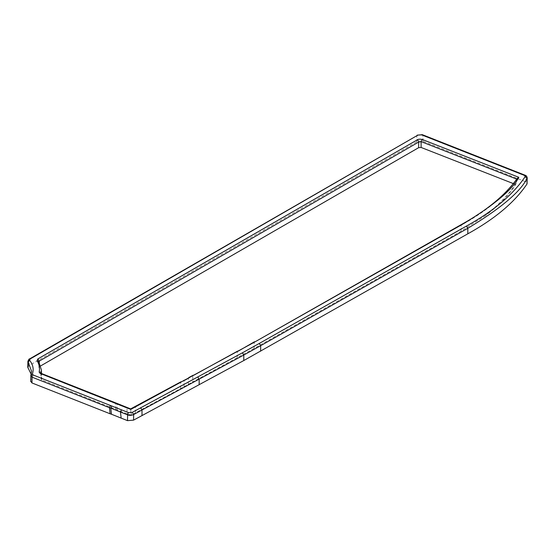 <?xml version="1.0" encoding="UTF-8"?>
<svg xmlns="http://www.w3.org/2000/svg" width="555" height="555" viewBox="0 0 555 555"><rect width="100%" height="100%" fill="white"/><g stroke="black" fill="none" stroke-linecap="round" stroke-linejoin="round"><path stroke-width="0.42" stroke-dasharray="2.77 2.08" d="M27.75 367.271L29.013 365.696L416.819 141.796L422.938 141.241L525.973 181.887L527.056 183.899M29.013 365.696L29.165 359.723L416.826 135.906C419.344 134.879 421.377 134.768 422.938 135.573L525.939 176.199L527.208 177.739M525.973 181.887L525.939 176.199L525.349 175.325M27.903 361.347L29.165 359.723A1.734 0.999 60 0 1 29.519 358.953M30.705 381.569L31.468 377.22L31.17 374.195M31.468 377.22L31.6 371.295L30.893 375.277L30.761 381.243M517.295 178.322L517.059 179.001C505.106 195.811 486.478 211.212 461.184 225.212L255.168 341.755M516.767 179.14L516.622 182.428C510.725 192.183 500.27 203.283 485.257 215.735L461.094 231.151L254.072 348.45L254.162 342.511L189.401 377.615M131.695 414.786L129.419 414.738L130.793 412.046L131.695 414.786L184.017 386.786L184.1 380.855L185.072 380.113M180.604 388.444L180.687 382.506L181.624 381.785M184.017 386.786L188.311 384.317L188.395 378.371L136.523 406.024M135.441 412.726L135.524 406.787L130.564 409.312M130.779 409.403L127.012 408.112L127.095 413.815L41.674 379.891L41.174 379.252L41.486 373.501M115.835 409.34L115.752 403.638L127.012 408.112L126.429 407.238M117.202 409.805L117.119 404.096L116.55 403.228M40.959 373.293A1.734 1.145 111.7 0 1 41.542 374.167L115.752 403.638L115.162 402.763M41.674 379.891L41.542 374.167L40.987 373.307M41.403 369.998L38.663 361.222L38.926 367.271L41.528 375.617M40.813 373.224L41.167 379.349L41.126 373.355M39.336 362.366L39.44 366.619L38.996 367.493L38.794 361.666M38.864 361.839L39.301 361.09M513.514 183.663L514.762 184.149L517.059 179.001M514.762 184.149L515.352 185.079L516.663 182.345L515.352 185.079C508.408 195.832 498.376 206.051 485.257 215.735M254.072 348.45L192.703 381.944L192.786 376.012L193.771 375.263M188.311 384.317L192.703 381.944M130.793 412.046L130.793 409.618M39.44 366.619L40.772 365.849M129.419 414.738L127.095 413.815M417.853 135.136L416.826 135.906L416.819 141.796M422.938 141.241L422.938 135.573A1.734 1.145 111.5 0 0 422.355 134.698M461.094 231.151L461.184 225.212L462.218 224.435M237.221 357.802L237.304 351.863L238.31 351.1"/><path stroke-width="0.83" d="M141.997 415.487L141.997 409.985L243.791 355.047L243.791 360.549L133.568 420.135L127.511 420.648L111.472 414.238L110.785 408.133L120.477 412.039L121.51 409.847L33.14 374.986L32.412 373.959C33.959 369.054 33.023 364.517 29.602 360.334L30.192 358.946L417.853 135.136L29.519 358.953A1.734 0.999 60 0 1 30.192 358.946M260.663 351.19L260.663 345.689L467.816 228.306L467.816 233.808L243.791 360.549M527.056 183.899L527.208 177.746L527.021 178.439L525.169 176.636C513.014 194.68 493.423 211.164 466.401 226.093L467.816 228.306C500.645 208.493 520.375 191.87 527.021 178.439L527.056 183.899C514.894 202.055 495.15 218.691 467.816 233.808M466.401 226.093L259.268 343.462L260.663 345.689L243.791 355.047L242.403 352.813L132.27 412.351L128.635 412.656L121.51 409.847M110.438 405.476L109.439 407.682L110.126 413.787L31.968 382.957L30.761 381.243M111.791 405.934L110.785 408.133L109.439 407.682L32.1 377.178L31.968 382.957M31.17 374.195L27.75 367.271L27.896 361.347L28.173 362.165L29.602 360.334M28.027 368.007L28.173 362.165L31.6 371.295M115.183 402.77L114.379 402.881L130.779 409.403L255.168 341.755L462.218 224.435C493.464 205.579 512.334 189.865 518.835 177.316L517.295 178.322C505.48 195.02 486.895 210.394 461.545 224.442L462.218 224.435M37.012 360.639L38.864 361.839L39.301 361.09L37.886 358.898L37.012 360.639C39.273 364.246 39.988 368.076 39.141 372.114L40.127 373.39L114.379 402.881M39.336 362.366L39.301 361.09L418.65 142.073L421.099 141.615L422.133 139.43C419.781 138.993 418.144 139.145 417.235 139.881L37.886 358.898M140.616 407.752L141.997 409.985L133.651 414.585C131.264 415.549 129.246 415.639 127.601 414.849L127.511 420.648M33.14 374.986A1.734 1.145 111.5 0 0 32.1 377.178L30.893 375.277L31.6 371.253M30.698 381.569L30.893 375.277L32.412 373.959M110.126 413.787L111.472 414.238M184.468 380.085L181.624 381.785M181.027 381.75L130.633 408.91L116.55 403.228L115.738 403.339M116.508 403.214L40.959 373.293A1.734 1.145 111.7 0 0 40.127 373.39M41.049 373.702L39.141 372.114M41.126 373.355L41.403 369.998L38.663 361.222M40.772 365.849L418.65 147.679L418.65 142.073A1.734 0.999 -120 0 0 417.429 139.978A1.734 0.999 -120 0 0 417.235 139.881M418.65 147.679L421.099 147.457L421.099 141.615L517.052 179.251M421.099 147.457L513.514 183.663M197.795 377.012L199.162 379.259L199.162 384.761M132.27 412.351L133.651 414.585L133.568 420.135M259.268 343.462L242.403 352.813M185.072 380.113L189.401 377.615M518.835 177.316L422.133 139.43M417.853 135.136L421.522 134.803L524.524 175.429L525.169 176.636M527.208 177.739C526.875 176.434 526.258 175.623 525.349 175.325L524.524 175.429M525.349 175.325L422.355 134.698A1.734 1.145 111.5 0 0 421.522 134.803M461.545 224.442L255.168 341.755M254.516 341.748L238.31 351.1M237.665 351.093L193.771 375.263M135.878 406.017L136.523 406.024M126.422 407.231L125.59 407.335M121.156 418.144L120.477 412.039L127.601 414.849A1.734 1.145 -68.5 0 1 128.635 412.656M417.18 135.143L422.355 134.698M29.519 358.953C29.29 358.62 28.749 359.418 27.896 361.347M188.762 377.601L193.14 375.242M40.959 373.293L41.042 373.786M30.955 374.93L30.837 375.617M41.486 373.501L41.41 370.032"/></g></svg>
